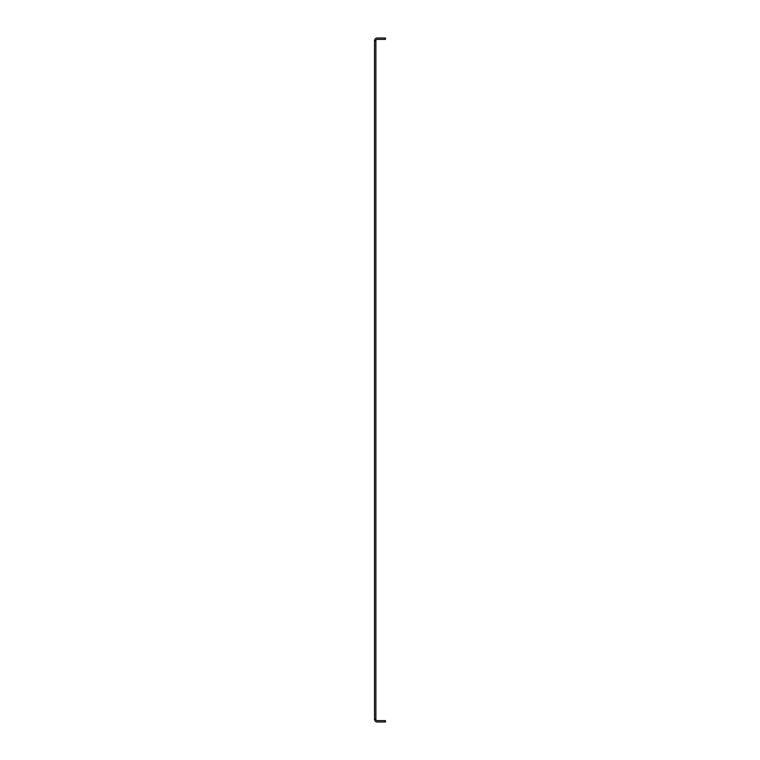 <?xml version="1.0" encoding="UTF-8"?>
<svg xmlns="http://www.w3.org/2000/svg" width="760" height="760" viewBox="0 0 760 760"><rect width="100%" height="100%" fill="white"/><g stroke="black" fill="none" stroke-linecap="round" stroke-linejoin="round"><path stroke-width="1.14" d="M375.887 40.745A1.368 1.368 0 0 1 377.255 39.368L385.481 39.368L385.481 38L377.255 38A2.745 2.745 0 0 0 374.519 40.745L375.887 40.745L375.887 719.255A1.368 1.368 0 0 0 377.255 720.632L385.481 720.632L385.481 722L377.255 722A2.745 2.745 0 0 1 374.519 719.255L375.887 719.255M374.519 40.745L374.519 719.255"/></g></svg>
